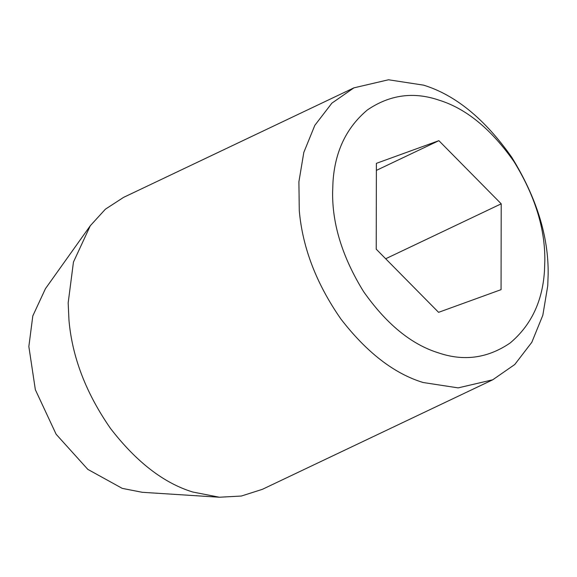 <?xml version="1.0" encoding="UTF-8"?>
<svg xmlns="http://www.w3.org/2000/svg" width="577" height="577" viewBox="0 0 577 577"><rect width="100%" height="100%" fill="white"/><g stroke="black" fill="none" stroke-linecap="round" stroke-linejoin="round"><path stroke-width="0.87" d="M353.91 87.855L123.586 197.37L105.396 209.184L90.293 225.744L45.446 288.68L32.81 315.922L28.85 346.525L35.348 389.706L56.135 434.265L87.827 469.382L122.281 488.387L142.259 492.296L219.383 497.23L241.359 496.04L262.405 489.318L492.729 379.796L514.763 364.513L531.814 342.305L542.827 315.244L547.746 285.839L548.15 274.299C548.648 236.491 536.516 197.493 511.77 157.312C484.839 119.028 455.441 94.974 423.583 85.151L388.501 79.77L353.91 87.855L331.883 103.146L314.826 125.346L303.812 152.415L298.9 181.82L299.275 210.583C302.485 247.555 316.333 283.668 340.827 318.922C366.676 352.424 394.084 373.615 423.064 382.501L458.138 387.881L492.729 379.796M90.293 225.744L73.452 262.066L68.173 302.875L68.959 320.105C72.161 357.069 86.009 393.182 110.503 428.444C136.352 461.946 163.767 483.137 192.74 492.015L219.383 497.23M438.946 100.131C413.572 91.462 389.699 94.751 367.333 109.991C346.308 127.654 334.855 151.751 332.965 182.296L332.619 192.105C332.201 224.237 342.507 257.385 363.539 291.536C386.431 324.086 411.423 344.527 438.506 352.879C463.879 361.541 487.745 358.252 510.111 343.012C531.136 325.356 542.589 301.252 544.486 270.714L544.825 260.905C545.251 228.766 534.944 195.625 513.905 161.466C491.013 128.923 466.021 108.476 438.946 100.131M376.233 249.185L438.57 312.337L501.06 289.654L501.211 203.818L438.873 140.665L376.384 163.349L376.233 249.185M376.37 170.388L438.873 140.665M385.681 258.756L501.211 203.818"/></g></svg>
